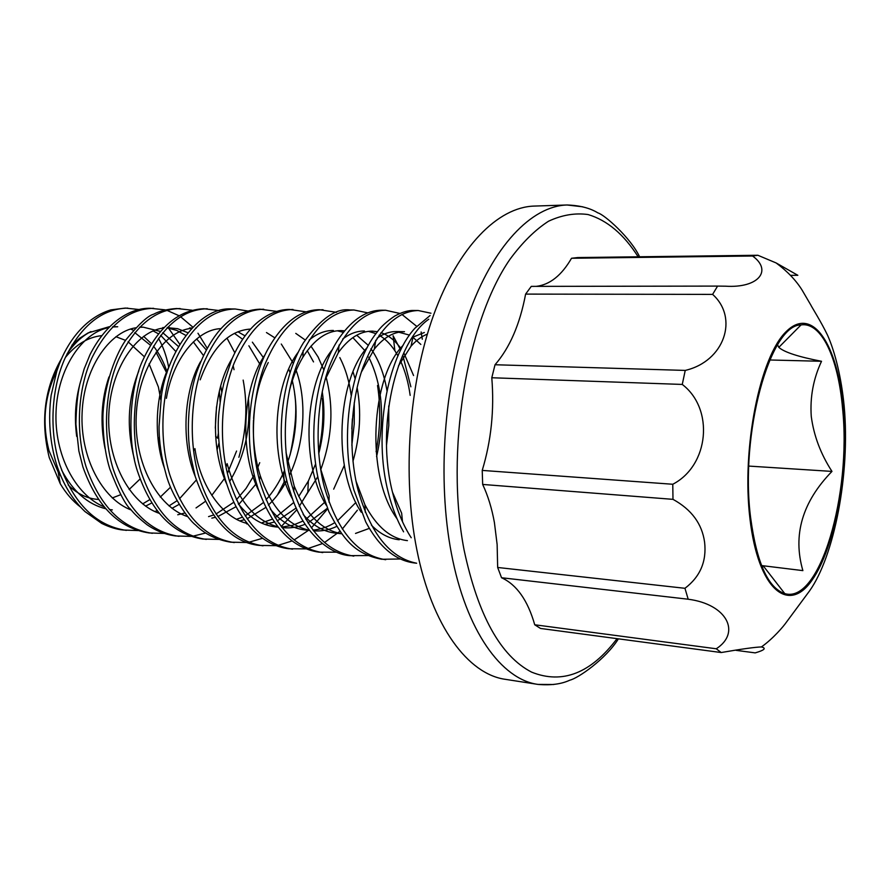 <?xml version="1.0" encoding="UTF-8"?>
<svg xmlns="http://www.w3.org/2000/svg" width="890" height="890" viewBox="0 0 890 890"><rect width="100%" height="100%" fill="white"/><g stroke="black" fill="none" stroke-linecap="round" stroke-linejoin="round"><path stroke-width="1.33" d="M761.551 565.562L802.88 570.623C792.59 535.024 802.279 501.949 831.972 471.411C820.702 454.011 813.794 435.666 811.257 416.375C809.944 397.074 813.371 378.706 821.526 361.284C798.486 356.857 784.246 352.218 778.806 347.367L777.582 344.83M842.541 408.165C851.652 493.483 819.968 604.421 784.758 593.597C768.126 588.079 756.767 562.914 750.682 518.102C739.579 433.908 770.039 324.461 801.033 324.928C821.548 321.735 838.247 358.336 842.541 408.165M791.533 276.212L790.921 275.333M501.548 577.744L688.193 599.226C726.896 604.188 741.359 632.601 716.261 648.777L534.734 624.78C527.748 600.305 516.678 584.619 501.548 577.744L497.666 567.475L684.955 588.301C700.207 576.731 706.76 561.368 704.602 542.221C702.065 523.809 691.519 509.514 672.985 499.346L672.773 484.26C709.141 465.459 714.425 408.933 682.263 384.435L685.233 370.418C724.449 361.318 738.989 317.986 712.612 294.39L717.596 286.091L725.506 286.191C758.491 288.304 772.709 270.593 752.595 256.009L757.857 255.263L776.136 262.951L797.829 275.299L790.732 275.333M497.666 567.475L497.132 544.513L494.417 522.608C491.859 508.368 487.943 495.641 482.669 484.438L672.985 499.346M61.054 476.495L58.173 472.078L49.006 450.663C41.786 422.427 44.478 395.616 57.094 370.229M65.371 357.48C76.006 344.43 88.088 337.154 101.605 335.652M115.911 336.698L125.546 340.369M128.06 341.771L144.391 356.779M149.075 363.843L158.409 387.061L160.823 399.877M109.136 326.752L88.077 332.927L79.744 338.2L71.912 345.186M61.699 358.314C44.433 388.051 40.284 421.137 49.25 457.582L60.264 483.748C65.971 493.316 72.668 501.037 80.345 506.922M134.768 332.626L150.466 345.242M156.017 352.229L166.853 373.222M159.421 436.823L158.331 441.663M140.075 478.998L129.117 489.489M120.751 494.684L112.274 497.955M98.501 499.457C87.398 498.756 77.285 493.928 68.141 484.961M139.096 309.531L125.345 308.074L110.838 309.887C82.425 318.564 66.238 345.965 59.43 363.765L56.815 371.052L51.131 395.349C48.038 419.268 49.862 442.352 56.593 464.602C62.867 483.826 72.324 499.468 84.939 511.539L101.705 523.409C109.548 527.214 116.701 529.417 123.165 530.017L137.905 530.562M127.771 308.096C102.395 308.685 81.591 325.15 65.359 357.502C51.286 387.784 48.861 430.994 59.841 464.88C73.981 504.051 96.153 525.89 126.369 530.384M165.217 309.853L150.399 308.285C130.585 307.729 106.767 321.702 90.035 354.598L84.172 368.894L79.8 384.302C77.564 394.17 76.273 407.409 75.906 424.029L78.865 451.019L82.881 466.838C96.843 506.354 118.915 528.393 149.097 532.943L164.205 533.444M207.047 348.012L197.969 333.227M192.885 327.164L180.581 316.74M178.868 315.661L166.908 310.332M153.625 308.307C128.472 308.908 107.835 325.595 91.703 358.358C77.719 389.03 75.316 432.818 86.208 467.117C100.281 506.766 122.331 528.838 152.357 533.321M192.029 310.209L176.743 308.507C167.186 309.142 159.466 311.044 153.581 314.237C147.985 315.65 138.751 324.194 125.891 339.858C112.963 358.347 102.984 392.39 102.895 418.734C103.218 438.692 105.543 455.48 109.859 469.13C118.67 491.947 125.746 505.509 131.086 509.803C134.167 513.797 139.508 518.792 147.117 524.788C156.217 530.963 165.74 534.69 175.686 535.958L191.128 536.392M234.827 352.807L227.006 338.122M180.125 308.53C155.205 309.142 134.746 326.04 118.726 359.237C104.853 390.321 102.439 434.687 113.297 469.419C127.259 509.558 149.153 531.864 179.001 536.336M219.496 310.588L203.832 308.73C178.912 309.898 158.743 326.708 143.323 359.159C130.441 385.081 126.102 437.713 137.561 471.478C151.367 511.984 173.127 534.501 202.853 539.029L218.751 539.418M207.281 308.752C182.628 309.375 162.347 326.497 146.461 360.139C132.688 391.645 130.307 436.601 141.043 471.778C154.938 512.418 176.687 534.968 206.302 539.418M231.656 308.964C198.081 306.405 166.775 354.064 161.368 396.284L159.054 426.499C158.998 441.562 161.29 457.36 165.952 473.892C171.058 494.695 188.235 519.593 195.611 525.033C204.889 534.167 216.626 539.885 230.799 542.199L247.097 542.5M247.631 310.966L235.127 308.986C210.752 309.609 190.683 326.975 174.93 361.073C161.29 393.002 158.898 438.581 169.601 474.203C183.351 515.355 204.911 538.15 234.304 542.589M276.512 311.389L260.069 309.197C232.802 310.221 211.642 331.303 196.612 372.454C188.98 394.982 185.91 429.18 190.605 455.636L195.188 476.373C210.396 519.615 231.812 542.644 259.446 545.437L276.111 545.659M263.685 309.231C239.61 309.865 219.774 327.464 204.177 362.03C190.649 394.392 188.302 440.606 198.859 476.684C212.51 518.369 233.903 541.42 263.017 545.837M306.171 311.856L289.306 309.442C277.891 309.475 266.722 314.259 255.797 323.815C246.319 332.56 238.309 344.452 231.756 359.504L223.924 382.956C220.987 395.649 220.587 399.187 219.43 408.744C216.915 425.064 218.35 446.702 223.757 473.669L225.148 478.92C233.48 505.887 240.934 516.311 252.259 529.35C263.429 540.697 275.589 547.161 288.738 548.741L305.982 548.885M292.988 309.475C269.236 310.12 249.645 327.954 234.215 362.998C220.831 395.828 218.506 442.686 228.953 479.243C242.481 521.462 263.663 544.78 292.487 549.174M336.542 312.323L319.288 309.698C299.407 309.931 282.086 323.448 267.3 350.248C249.044 384.58 243.727 438.781 255.964 481.534L257.9 487.998C271.695 526.836 292.053 548.229 318.976 552.167L336.576 552.178M323.059 309.72C299.652 310.376 280.328 328.477 265.075 364.01C251.87 397.296 249.523 444.822 259.936 481.879C273.274 524.655 294.201 548.229 322.736 552.601M367.815 312.868L353.931 309.987L349.981 309.954C335.775 307.984 320.211 318.998 303.29 342.995C281.251 379.073 275.088 437.613 287.715 484.238L292.999 500.347C305.426 534.189 330.346 554.492 349.859 555.66L368.037 555.549M410.868 386.816L402.758 355.132M400.689 350.048L393.124 335.741L394.893 350.771C390.243 343.796 384.981 338.612 379.118 335.219M353.931 309.987C330.902 310.643 311.867 329 296.815 365.045C283.765 398.809 281.485 447.025 291.675 484.572C304.914 527.915 325.618 551.767 353.797 556.116M381.61 310.221C366.624 310.232 352.707 319.21 339.869 337.143C315.894 370.585 306.305 436.356 320.255 486.997L328.844 511.572C342.572 537.883 353.597 553.869 381.699 559.265L400.367 558.987M416.654 326.296L401.957 314.448M399.877 313.447L385.637 310.254C363.02 310.922 344.285 329.534 329.456 366.113C316.595 400.367 314.326 449.294 324.438 487.353C337.455 531.286 357.869 555.404 385.704 559.721M418.2 310.521L414.072 310.488C408.488 310.221 402.058 312.067 394.782 316.028C386.56 321.601 380.642 327.008 377.026 332.27C350.86 364.266 339.246 435.655 353.842 489.845L365.79 522.018C379.073 546.883 395.26 560.533 414.362 562.958L416.642 563.225C390.031 557.93 370.529 533.6 358.091 490.212C348.157 451.619 350.371 401.969 363.042 367.203C377.638 330.09 396.028 311.2 418.2 310.521L430.96 313.224M430.115 315.494L414.951 328.188C386.972 358.292 373.077 434.754 388.363 492.782C392.112 507.645 397.185 520.672 403.582 531.842M428.757 319.243C395.605 341.938 375.536 427.968 392.746 493.149C396.984 510.37 403.148 525.234 411.224 537.738M215.614 436.256L217.549 438.158L218.439 432.896M220.186 402.436L219.363 391.366M238.887 457.315C246.441 431.305 247.854 405.562 243.159 380.097M192.896 536.192L205.768 532.988M290.062 455.068C295.513 429.525 297.06 409.144 294.668 393.914M277.402 495.085L284.121 482.102L283.688 472.356L284.566 470.354M318.576 451.864C322.458 434.02 323.715 416.186 322.369 398.364M248.944 542.232L262.528 538.294M281.24 526.58L296.982 509.614M299.285 506.399L307.829 492.159L308.329 481.078L315.661 463.846M278.058 545.359L292.076 540.942M294.145 539.952L309.153 529.873M311.367 527.915L327.631 508.813M351.828 445.289L354.242 423.918L354.253 402.703M376.092 451.642C380.353 429.058 380.831 407.008 377.527 385.481M307.951 548.54L322.38 543.612M324.516 542.511L339.98 531.274M342.316 529.038L357.391 510.17M168.688 367.336C166.63 356.423 163.226 346.755 158.476 338.322M179.78 344.285L167.876 327.22M536.136 286.38C549.798 284.811 561.59 275.444 571.525 258.267L752.595 256.009M717.596 286.091L531.274 286.38L525.612 294.101L712.612 294.39M685.233 370.418L495.029 364.744C509.736 347.834 519.927 324.283 525.612 294.101M757.857 255.263L577.654 257.566L571.525 258.267M672.773 484.26L482.224 470.409C491.213 440.806 494.406 409.912 491.792 377.749L682.263 384.435M534.734 624.78L540.519 628.451L721.2 652.537C741.782 648.988 755.187 647.119 761.417 646.941L761.417 646.941C773.332 638.519 783.767 626.015 786.148 622.533L809.577 590.871C834.13 556.439 850.428 474.025 844.165 406.107C841.373 377.393 834.987 351.839 827.589 335.308C821.359 322.191 811.413 306.516 810.935 305.226L802.168 290.218C796.06 280.383 787.383 271.294 776.136 262.951M736.097 650.356L755.21 652.882C764.41 650.212 766.524 648.243 761.573 646.963M482.669 484.438L482.224 470.409M491.792 377.749L495.029 364.744M716.261 648.777L721.2 652.537M684.955 588.301L688.193 599.226M769.75 359.983L821.526 361.284M761.929 566.518L763.909 566.719M748.802 466.082L831.972 471.411M90.969 331.558C82.125 336.008 74.193 343.395 67.151 353.719M61.599 470.042C72.958 491.391 87.676 504.296 105.743 508.757M109.392 509.492L112.318 509.881M128.672 508.958L130.129 508.624M142.645 503.896L149.72 499.657M175.764 351.428L160.667 335.33M158.387 333.795L153.158 330.924M79.611 385.136C75.327 401.468 74.348 418.556 76.685 436.4M154.66 511.461L157.207 510.804M169 505.921L177.043 500.725M179.446 498.834L196.312 480.044M215.313 428.123L216.537 406.763M203.309 355.355L193.341 341.905M185.81 335.408L176.798 330.435L167.075 327.843M163.871 327.553L162.848 327.531L163.882 327.542M108.947 376.971C101.304 399.465 99.992 423.306 105.031 448.493M177.733 514.776L184.898 512.974M196.034 507.934L205.156 501.537M211.787 495.363L224.892 477.974M227.428 473.458L236.573 451.03M138.796 370.985C127.837 398.676 126.358 428.046 134.379 459.118M208.571 516.612L213.355 515.076M215.992 514.019L233.881 502.205M236.406 499.802L246.074 488.399L254.273 474.937M256.954 469.375L259.735 462.678M259.735 363.988L248.877 345.776M242.647 339.268L234.437 333.372M169.445 365.723C155.528 393.313 153.169 435.878 164.227 467.628M236.562 519.259L242.447 517.168M245.173 515.922L263.44 502.527M266.032 499.802C273.041 492.003 278.926 482.858 283.688 472.356M287.325 463.401C296.971 435.366 298.628 407.787 292.309 380.653M290.073 372.81L288.772 369.039M200.506 361.741C183.551 391.689 181.004 441.729 195.199 476.406M246.63 523.876L247.487 523.954M261.415 522.975L272.362 519.148M275.121 517.724L293.834 502.438M298.717 496.464L308.329 481.078M318.72 453.755C324.149 432.662 325.328 411.97 322.236 391.689M313.525 361.918L307.272 350.693M232.335 358.147C212.554 389.62 209.595 446.669 226.627 483.826M238.242 503.707C249.233 517.668 261.682 525.389 275.577 526.891L278.047 527.069M281.652 527.091L292.599 525.334L303.101 520.995M305.86 519.393L324.95 502.016M333.683 489.155L344.297 465.381M351.817 428.835L352.384 418.834M351.183 395.427C349.314 381.309 345.52 368.694 339.813 357.591M265.142 354.609C242.425 387.072 238.887 451.742 258.957 491.147M270.326 509.158C280.762 521.662 292.409 528.604 305.281 529.984L309.42 530.206M312.957 530.084C320.511 529.428 327.709 526.991 334.551 522.775M337.421 520.895L355.867 502.505M376.57 456.692C385.181 418.545 382.589 385.381 368.76 357.202M364.789 350.549L352.863 337.622M343.384 332.359L337.232 330.78M333.394 330.468C324.972 330.413 316.896 333.605 309.164 340.058M298.473 351.828C273.041 384.947 269.091 457.727 292.376 498.712M303.145 514.487C312.991 525.656 323.86 531.875 335.775 533.154L341.827 533.789M410.168 395.371C408.41 382.567 405.173 371.008 400.422 360.695M397.975 355.867L394.893 350.771M375.992 333.628L368.416 331.347M364.466 331.002C356.968 330.947 349.714 333.628 342.717 339.046M332.56 349.37C304.814 382.377 300.186 462.767 326.118 505.086M420.848 344.43L412.604 337.01M409.511 335.118L396.384 331.547C389.787 331.492 383.368 333.694 377.104 338.156M367.392 347.267C337.299 380.008 332.215 469.286 361.296 512.284M371.442 525.222C379.963 533.833 389.23 538.684 399.243 539.763M424.352 332.493L412.359 337.388M403.17 345.298C370.952 377.049 365.189 475.394 397.096 518.848M167.153 372.265C163.86 362.208 159.299 353.497 153.469 346.121M151.411 343.685L143.613 336.331M133.411 330.223L130.507 329.078M112.885 326.663L117.714 326.752L112.552 326.997M108.524 327.654C81.925 332.827 57.705 368.905 56.07 411.302C54.012 454.278 75.294 495.074 104.074 506.811M145.582 506.132L151.745 502.984M160.278 497.087L170.58 487.119M178.456 346.51L162.759 332.693M160.345 331.414L143.279 327.186L139.574 327.298M135.658 327.809C108.736 332.081 83.816 368.95 82.114 412.715C79.978 457.048 102.016 498.99 131.297 510.048M157.775 512.796L158.654 512.64M172.004 508.324L179.146 504.363M217.06 449.895L218.929 443.131M221.81 392.557L220.72 385.982M206.124 349.726L196.645 338.968M187.912 332.738L177.611 328.688L167.231 327.665M163.426 328.021C136.215 331.336 110.571 369.016 108.825 414.206C106.622 459.963 129.451 503.061 159.232 513.341M229.62 481.512C244.628 456.67 250.891 428.858 248.41 398.064M196.29 328.099L195.566 328.099M191.806 328.299C164.361 330.579 138.05 369.061 136.237 415.697C133.956 462.911 157.519 507.155 187.768 516.645M211.831 518.136L215.057 517.39M217.805 516.578L236.128 506.644M238.676 504.574L256.498 483.426M263.307 357.513L252.36 342.161M245.05 335.864L237.908 331.781M220.798 328.655C197.146 329.333 172.949 358.87 166.386 398.353M239.899 520.884L244.261 519.749M247.109 518.781L265.754 507.478M268.368 505.12C275.411 498.411 281.552 490.234 286.769 480.578M289.461 475.282C304.903 443.431 307.261 398.987 295.502 368.694M293.366 363.432L281.285 344.03M274.765 337.8L266.466 332.549M250.591 329.066C229.042 330.424 212.243 347.345 200.194 379.83M193.564 450.818L194.932 448.616C200.239 486.541 222.656 517.791 247.031 523.387M264.864 524.399L274.298 522.041M277.168 520.906L296.214 507.979M301.755 502.127L317.83 476.617M320.723 469.786C332.204 438.225 333.984 407.309 326.074 377.026M323.86 370.051L318.119 357.012L310.966 346.143M305.181 339.969L295.769 333.383M225.993 467.016L227.128 463.634C236.963 499.234 253.873 520.294 277.836 526.813M282.931 527.648L282.008 527.559L282.931 527.648C290.496 528.393 297.894 527.258 305.159 524.243M308.018 522.953L327.398 508.246M352.963 461.287C360.127 436.145 361.518 411.592 357.135 387.628M355.077 378.639L353.041 371.842M268.246 362.553C259.969 378.484 255.085 397.118 253.594 418.478M253.505 420.113C252.638 440.083 254.896 458.639 260.269 475.783C271.294 507.378 287.693 525.545 309.475 530.273M313.547 530.829C321.479 531.464 329.211 529.984 336.732 526.413M386.516 445.2L388.797 425.42L388.741 405.929M386.972 390.654C384.102 373.856 378.762 359.872 370.941 348.735M368.393 345.442L356.723 335.23M344.586 330.869L341.081 330.602C326.997 330.535 314.303 339.357 302.978 357.068C297.127 366.769 292.599 378.016 289.384 390.799M286.024 452.576L294.245 486.218C305.904 514.531 321.757 530.373 341.793 533.744M355.522 533.433L369.294 528.393M413.561 375.524L403.815 352.818M401.245 348.936C395.394 340.759 388.652 335.33 381.009 332.649M377.482 331.703L372.365 331.136C360.072 331.069 348.713 338.245 338.322 352.685L325.095 379.841M320.522 468.541L329.133 495.797L329.022 502.138M396.384 331.547L404.505 331.692C393.781 331.625 383.724 337.432 374.312 349.114L361.418 371.998M356.045 481.256L364.922 504.741C376.559 526.769 390.721 538.728 407.42 540.619M427.334 334.139C421.66 336.342 416.22 340.347 411.024 346.188L398.475 365.846M392.523 492.259L401.657 513.23L402.514 521.785M639.598 256.776C630.765 237.997 604.566 214.657 597.835 212.866C590.026 208.049 579.768 205.423 567.041 204.989L534.167 206.08C498.033 207.136 458.484 246.352 433.619 315.027C408.833 383.635 402.135 476.617 416.82 549.653C431.928 626.371 468.218 674.364 505.487 679.348L537.994 684.41C501.548 679.56 466.071 631.121 451.397 553.38C437.146 479.354 443.91 384.981 468.351 315.383C492.882 245.718 531.719 206.002 567.041 204.989L582.761 206.814M638.13 256.787C623.879 234.337 607.18 220.253 588.067 214.546C575.151 212.743 561.968 214.968 548.529 221.221C535.124 229.865 522.23 242.614 509.848 259.457C466.56 322.024 445.122 452.098 464.091 549.998C478.019 615.379 500.525 656.097 531.642 672.15C562.424 684.466 590.893 673.296 617.048 638.653M749.981 518.948C741.381 448.371 760.06 356.167 786.371 331.414C812.559 305.526 837.679 344.653 843.097 407.52C848.826 470.143 835.41 547.517 811.891 580.391C788.551 614.178 758.202 589.859 749.981 518.948M553.825 684.499L537.994 684.41C550.854 685.511 561.479 684.098 569.867 680.16C577.832 678.414 605.801 659.145 618.417 638.831M763.197 565.806L784.758 593.597M58.173 472.078L60.264 483.748M231.611 308.964L235.127 308.986M381.621 310.221L385.637 310.254M778.806 347.367L801.033 324.928M421.126 331.959L422.316 339.246M139.741 327.131L143.279 327.186M167.298 327.598L169.456 327.642M189.514 327.987L192.062 328.032M275.577 526.891L278.103 527.147M305.281 529.984L309.587 530.429M234.037 369.695L233.169 365.723M260.269 475.783L259.435 480.133M302.978 357.068L303.112 350.638M294.245 486.218L293.745 491.58M338.322 352.685L339.068 345.053M374.312 349.114L375.747 340.269M364.922 504.741L365.267 512.184M411.024 346.188L413.216 336.12"/></g></svg>
